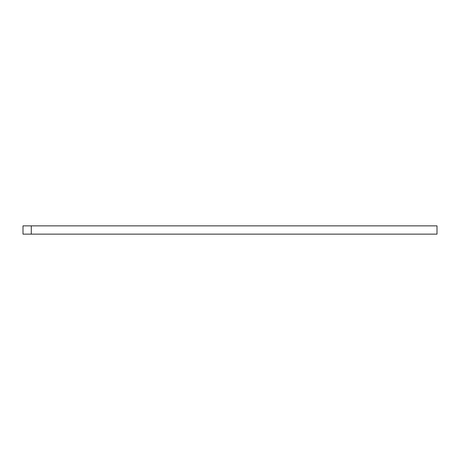 <?xml version="1.0" encoding="UTF-8"?>
<svg xmlns="http://www.w3.org/2000/svg" width="460" height="460" viewBox="0 0 460 460"><rect width="100%" height="100%" fill="white"/><g stroke="black" fill="none" stroke-linecap="round" stroke-linejoin="round"><path stroke-width="0.69" d="M31.28 234.14L23 234.14L23 225.86L437 225.86L437 234.14L31.28 234.14L31.28 225.86"/></g></svg>
